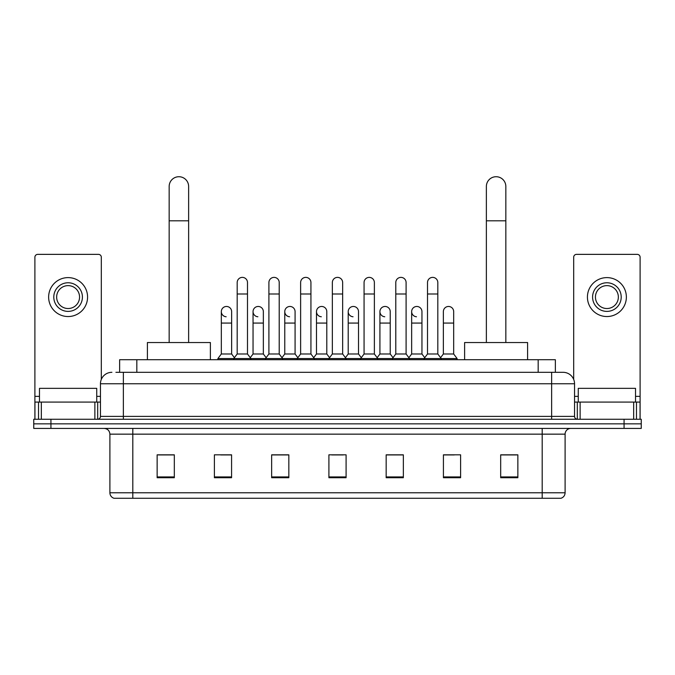 <?xml version="1.0" encoding="UTF-8"?>
<svg xmlns="http://www.w3.org/2000/svg" width="675" height="675" viewBox="0 0 675 675"><rect width="100%" height="100%" fill="white"/><g stroke="black" fill="none" stroke-linecap="round" stroke-linejoin="round"><path stroke-width="1.01" d="M119.644 372.313L119.644 359.716L555.356 359.716L555.356 372.313M116.176 372.313L563.093 372.313A11.45 11.45 0 0 1 574.543 383.763L574.543 416.399C574.695 418.12 575.657 419.074 577.412 419.259M115.914 372.313L123.356 372.313L123.356 383.763L100.457 383.763L100.457 416.399A2.86 2.86 0 0 1 97.588 419.259M111.907 372.313A11.45 11.45 0 0 0 100.457 383.763M50.929 419.259L33.75 419.259L33.75 423.841L50.929 423.841L33.75 423.841L33.75 428.423L50.929 428.423L50.929 423.841L624.071 423.841L50.929 423.841L50.929 419.259L624.071 419.259L624.071 423.841L641.25 423.841L624.071 423.841L624.071 428.423L50.929 428.423M624.071 428.423L641.25 428.423L641.25 419.259L624.071 419.259M574.543 383.763L551.644 383.763L551.644 372.313L563.093 372.313M565.102 492.784C564.941 495.526 563.566 497.357 560.976 498.277L542.194 498.277L542.194 492.784L565.102 492.784L565.102 434.152A5.729 5.729 0 0 1 570.822 428.423M542.194 498.277L114.024 498.277A5.729 5.729 0 0 1 109.898 492.784L109.898 434.152C109.561 430.675 107.654 428.768 104.178 428.423M517.86 477.723L517.86 454.823L500.681 454.823L500.681 477.723L517.86 477.723M460.603 477.723L460.603 454.823L443.424 454.823L443.424 477.723L460.603 477.723M403.346 477.723L403.346 454.823L386.168 454.823L386.168 477.723L403.346 477.723M174.319 477.723L174.319 454.823L157.14 454.823L157.14 477.723L174.319 477.723M231.576 477.723L231.576 454.823L214.397 454.823L214.397 477.723L231.576 477.723M288.832 477.723L288.832 454.823L271.654 454.823L271.654 477.723L288.832 477.723M346.089 477.723L346.089 454.823L328.911 454.823L328.911 477.723L346.089 477.723M443.424 454.933L454.25 454.933M500.681 454.933L516.712 454.933M284.192 454.933L279.788 454.933M220.75 454.933L231.576 454.933M158.287 454.933L174.319 454.933M395.212 454.933L390.808 454.933M331.771 454.933L343.229 454.933M288.832 454.933L271.654 454.933M403.346 454.933L386.168 454.933M96.736 402.089L96.736 388.344L39.479 388.344L39.479 402.089M94.871 419.259L94.871 402.089L41.335 402.089L41.335 419.259M101.317 379.409L101.317 257.226A2.86 2.86 0 0 0 98.449 254.365L37.758 254.365A2.86 2.86 0 0 0 34.898 257.226L34.898 402.089L41.335 402.089M94.871 402.089L100.457 402.089M34.898 419.259L34.898 402.089M68.108 282.766A14.318 14.318 0 0 0 53.789 297.076A14.318 14.318 0 0 0 68.108 311.394A14.318 14.318 0 0 0 82.418 297.076A14.318 14.318 0 0 0 68.108 282.766M68.108 285.626A11.45 11.45 0 0 0 56.649 297.076A11.45 11.45 0 0 0 68.108 308.526A11.45 11.45 0 0 0 79.557 297.076A11.45 11.45 0 0 0 68.108 285.626M68.108 316.541A19.465 19.465 0 0 0 87.573 297.076A19.465 19.465 0 0 0 68.108 277.611A19.465 19.465 0 0 0 48.634 297.076A19.465 19.465 0 0 0 68.108 316.541M169.163 342.537L169.163 186.452A9.737 9.737 0 0 1 178.9 176.723A9.737 9.737 0 0 1 188.629 186.452A9.737 9.737 0 0 0 178.9 176.723M188.629 342.537L188.629 186.452M210.389 359.716L210.389 342.537L147.403 342.537L147.403 359.716M486.371 342.537L486.371 186.452A9.737 9.737 0 0 1 496.1 176.723A9.737 9.737 0 0 1 505.837 186.452A9.737 9.737 0 0 0 496.1 176.723M505.837 342.537L505.837 186.452M527.597 359.716L527.597 342.537L464.611 342.537L464.611 359.716M237.187 293.988L247.489 293.988L247.489 353.987L237.187 353.987L237.187 282.53A5.155 5.155 0 0 1 242.663 277.391A5.155 5.155 0 0 1 247.489 282.53A5.155 5.155 0 0 0 242.663 277.391M237.187 353.987L233.753 358.568L233.753 359.716M247.489 353.987L250.923 358.568L217.89 358.568L217.89 359.716M268.903 353.987L268.903 293.988L279.214 293.988L279.214 353.987L268.903 353.987L265.469 358.568L250.923 358.568L250.923 359.716M268.903 293.988L268.903 282.53A5.155 5.155 0 0 1 274.379 277.391A5.155 5.155 0 0 1 279.214 282.53A5.155 5.155 0 0 0 274.379 277.391M279.214 353.987L282.648 358.568L265.469 358.568L265.469 359.716M300.628 353.987L300.628 293.988L310.93 293.988L310.93 353.987L300.628 353.987L297.194 358.568L282.648 358.568L282.648 359.716M300.628 293.988L300.628 282.53A5.155 5.155 0 0 1 306.104 277.391A5.155 5.155 0 0 1 310.93 282.53A5.155 5.155 0 0 0 306.104 277.391M310.93 353.987L314.364 358.568L297.194 358.568L297.194 359.716M332.345 353.987L332.345 293.988L342.655 293.988L342.655 353.987L332.345 353.987L328.911 358.568L314.364 358.568L314.364 359.716M332.345 293.988L332.345 282.53A5.155 5.155 0 0 1 337.821 277.391A5.155 5.155 0 0 1 342.655 282.53A5.155 5.155 0 0 0 337.821 277.391M342.655 353.987L346.089 358.568L328.911 358.568L328.911 359.716M364.07 353.987L364.07 293.988L374.372 293.988L374.372 353.987L364.07 353.987L360.636 358.568L346.089 358.568L346.089 359.716M364.07 293.988L364.07 282.53A5.155 5.155 0 0 1 369.546 277.391A5.155 5.155 0 0 1 374.372 282.53A5.155 5.155 0 0 0 369.546 277.391M374.372 353.987L377.806 358.568L360.636 358.568L360.636 359.716M395.786 353.987L395.786 293.988L406.097 293.988L406.097 353.987L395.786 353.987L392.352 358.568L377.806 358.568L377.806 359.716M395.786 293.988L395.786 282.53A5.155 5.155 0 0 1 401.262 277.391A5.155 5.155 0 0 1 406.097 282.53A5.155 5.155 0 0 0 401.262 277.391M406.097 353.987L409.531 358.568L392.352 358.568L392.352 359.716M427.511 353.987L427.511 293.988L437.813 293.988L437.813 353.987L427.511 353.987L424.077 358.568L409.531 358.568L409.531 359.716M427.511 293.988L427.511 282.53A5.155 5.155 0 0 1 432.987 277.391A5.155 5.155 0 0 1 437.813 282.53A5.155 5.155 0 0 0 432.987 277.391M437.813 353.987L441.248 358.568L424.077 358.568L424.077 359.716M453.676 353.987L453.676 323.072L443.365 323.072L443.365 353.987L453.676 353.987L457.11 358.568L441.248 358.568L441.248 359.716M226.15 316.761A5.155 5.155 0 0 1 221.324 311.622A5.155 5.155 0 0 1 226.8 306.475A5.155 5.155 0 0 1 231.635 311.622L231.635 323.072L221.324 323.072L221.324 311.622M231.635 323.072L231.635 353.987L221.324 353.987L221.324 323.072M221.324 353.987L217.89 358.568M231.635 353.987L234.411 357.691M257.875 316.761A5.155 5.155 0 0 1 253.049 311.622A5.155 5.155 0 0 1 258.525 306.475A5.155 5.155 0 0 1 263.351 311.622L263.351 323.072L253.049 323.072L253.049 311.622M263.351 323.072L263.351 353.987L253.049 353.987L253.049 323.072M253.049 353.987L250.265 357.691M263.351 353.987L266.127 357.691M289.592 316.761A5.155 5.155 0 0 1 284.766 311.622A5.155 5.155 0 0 1 290.242 306.475A5.155 5.155 0 0 1 295.076 311.622L295.076 323.072L284.766 323.072L284.766 311.622M295.076 323.072L295.076 353.987L284.766 353.987L284.766 323.072M284.766 353.987L281.99 357.691M295.076 353.987L297.852 357.691M321.317 316.761A5.155 5.155 0 0 1 316.491 311.622A5.155 5.155 0 0 1 321.967 306.475A5.155 5.155 0 0 1 326.793 311.622L326.793 323.072L316.491 323.072L316.491 311.622M326.793 323.072L326.793 353.987L316.491 353.987L316.491 323.072M316.491 353.987L313.706 357.691M326.793 353.987L329.569 357.691M353.033 316.761A5.155 5.155 0 0 1 348.207 311.622A5.155 5.155 0 0 1 353.683 306.475A5.155 5.155 0 0 1 358.509 311.622L358.509 323.072L348.207 323.072L348.207 311.622M358.509 323.072L358.509 353.987L348.207 353.987L348.207 323.072M348.207 353.987L345.431 357.691M358.509 353.987L361.294 357.691M384.758 316.761A5.155 5.155 0 0 1 379.924 311.622A5.155 5.155 0 0 1 385.408 306.475A5.155 5.155 0 0 1 390.234 311.622L390.234 323.072L379.924 323.072L379.924 311.622M390.234 323.072L390.234 353.987L379.924 353.987L379.924 323.072M379.924 353.987L377.148 357.691M390.234 353.987L393.01 357.691M416.475 316.761A5.155 5.155 0 0 1 411.649 311.622A5.155 5.155 0 0 1 417.125 306.475A5.155 5.155 0 0 1 421.951 311.622L421.951 323.072L411.649 323.072L411.649 311.622M421.951 323.072L421.951 353.987L411.649 353.987L411.649 323.072M411.649 353.987L408.873 357.691M421.951 353.987L424.735 357.691M443.365 323.072L443.365 311.622A5.155 5.155 0 0 1 448.85 306.475A5.155 5.155 0 0 1 453.676 311.622L453.676 323.072M443.365 353.987L440.589 357.691M457.11 358.568L457.11 359.716M633.665 419.259L633.665 402.089L580.129 402.089L580.129 419.259M640.102 419.259L640.102 402.089L640.102 419.259M633.665 402.089L640.102 402.089L640.102 257.226A2.86 2.86 0 0 0 637.242 254.365L576.551 254.365A2.86 2.86 0 0 0 573.683 257.226L573.683 379.409M574.543 402.089L580.129 402.089M606.892 282.766A14.318 14.318 0 0 0 592.583 297.076A14.318 14.318 0 0 0 606.892 311.394A14.318 14.318 0 0 0 621.211 297.076A14.318 14.318 0 0 0 606.892 282.766M606.892 285.626A11.45 11.45 0 0 0 595.443 297.076A11.45 11.45 0 0 0 606.892 308.526A11.45 11.45 0 0 0 618.351 297.076A11.45 11.45 0 0 0 606.892 285.626M606.892 316.541A19.465 19.465 0 0 0 626.366 297.076A19.465 19.465 0 0 0 606.892 277.611A19.465 19.465 0 0 0 587.427 297.076A19.465 19.465 0 0 0 606.892 316.541M635.521 402.089L635.521 388.344L578.264 388.344L578.264 402.089M136.822 372.313L136.822 359.716M538.178 372.313L538.178 359.716M123.356 419.259L123.356 416.399L574.543 416.399M100.457 416.399L123.356 416.399L123.356 383.763L551.644 383.763L551.644 419.259M542.194 428.423L542.194 434.152L109.898 434.152M565.102 434.152L542.194 434.152L542.194 492.784L132.806 492.784L132.806 498.277M109.898 492.784L132.806 492.784L132.806 428.423M346.089 476.93L328.911 476.93M288.832 476.93L271.654 476.93M231.576 476.93L214.397 476.93M174.319 476.93L157.14 476.93M403.346 476.93L386.168 476.93M460.603 476.93L443.424 476.93M517.86 476.93L500.681 476.93M100.457 396.36L96.736 396.36M39.479 396.36L34.898 396.36M97.689 402.089L97.689 419.259M34.94 402.089L34.94 419.259M38.517 419.259L38.517 402.089M169.163 220.809L188.629 220.809M486.371 220.809L505.837 220.809M640.102 396.36L635.521 396.36M578.264 396.36L574.543 396.36M640.06 419.259L640.06 402.089M636.483 402.089L636.483 419.259M577.311 419.259L577.311 402.089M247.489 293.988L247.489 282.53M279.214 293.988L279.214 282.53M310.93 293.988L310.93 282.53M342.655 293.988L342.655 282.53M374.372 293.988L374.372 282.53M406.097 293.988L406.097 282.53M437.813 293.988L437.813 282.53"/></g></svg>
